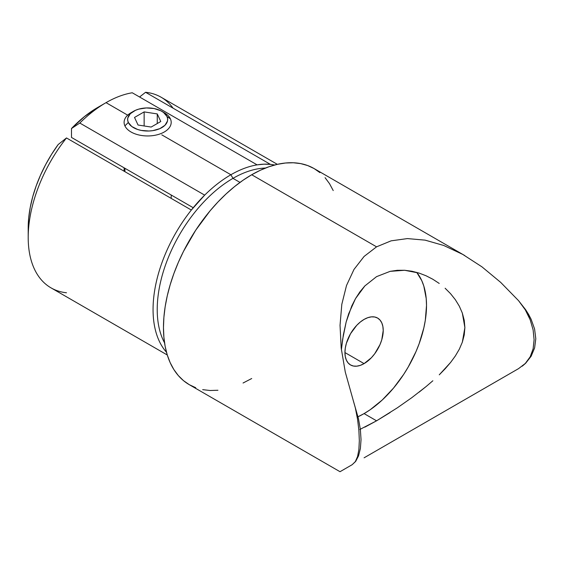 <?xml version="1.0" encoding="UTF-8"?>
<svg xmlns="http://www.w3.org/2000/svg" width="564" height="564" viewBox="0 0 564 564"><rect width="100%" height="100%" fill="white"/><g stroke="black" fill="none" stroke-linecap="round" stroke-linejoin="round"><path stroke-width="0.85" d="M66.489 292.765A110.072 63.549 -60 0 1 28.2 237.465A110.072 63.549 -60 0 1 66.489 137.947L191.351 210.034L204.676 195.137L79.813 123.051L71.487 128.529L84.346 116.67L97.706 107.463A98.298 56.752 120 0 0 71.487 128.529L71.487 137.44L193.226 207.721L71.487 137.44L71.487 128.529L79.813 123.051A110.072 63.549 -60 0 1 106.032 102.655L127.683 115.162L106.032 102.655A110.072 63.549 -60 0 1 132.251 92.771A110.072 63.549 120 0 0 106.032 102.655A110.072 63.549 120 0 0 79.813 123.051L204.676 195.137A110.072 63.549 -60 0 1 230.895 174.748L161.805 134.859L230.895 174.748L232.974 178.351A107.125 61.85 -60 0 1 265.468 168.044A107.125 61.85 120 0 0 232.974 178.351L239.996 182.405L232.974 178.351A107.125 61.85 120 0 0 164.547 342.849A107.125 61.85 -60 0 1 232.974 178.351L230.895 174.748A110.072 63.549 120 0 0 204.676 195.137A110.072 63.549 120 0 0 191.351 210.034A110.072 63.549 120 0 0 166.486 352.26A110.072 63.549 -60 0 1 191.351 210.034L66.489 137.947A110.072 63.549 120 0 0 51 287.851L167.275 354.989M390.091 412.566L376.569 420.814L364.083 413.602A88.294 50.979 120 0 0 418.819 344.59A88.294 50.979 120 0 0 416.733 272.377L421.759 280.625L423.825 286.096L426.215 298.575L426.511 305.469L425.312 320.225L423.825 327.945L419.144 343.709L415.992 351.598L408.223 367.002L403.69 374.376L393.51 388.102L382.202 400.038L370.203 409.725L364.083 413.602L376.569 420.814L397.289 407.85L411.882 397.613L426.13 386.53L419.108 392.156M432.856 380.77L426.13 386.53L432.856 380.77M445.215 368.715L439.264 374.82L450.594 362.455L445.215 368.715M455.331 355.976L450.594 362.455L455.331 355.976L459.322 349.194L455.331 355.976M462.332 342.186L459.322 349.194L462.332 342.186L464.884 327.578L464.235 334.967L462.332 342.186M464.228 320.26L464.884 327.578L462.318 313.034L464.228 320.26M459.3 306.146L462.318 313.034L459.3 306.146L455.338 299.688L459.3 306.146M450.551 293.675L455.338 299.688L450.551 293.675L445.137 288.246L450.551 293.675M432.553 279.095L426.074 275.775L419.094 273.089L404.663 270.283L390.161 271.34L376.569 276.635L390.161 271.34L397.331 270.297L404.663 270.283L411.953 271.242L419.094 273.089L426.074 275.775L432.849 279.265L439.222 283.438M319.915 172.619L314.099 168.565A124.785 72.044 120 0 0 251.706 174.748L243.056 180.233L234.49 186.642L226.093 193.924L217.937 201.997L210.111 210.788L195.729 230.19L183.497 251.375L178.337 262.387L173.888 273.533L170.187 284.707L167.268 295.804L165.16 306.717L163.891 317.342L163.468 327.578L163.891 337.314L165.16 346.472L167.268 354.96L170.187 362.687L173.888 369.589L178.337 375.596L183.497 380.651L189.314 384.697L340.022 471.708L352.19 464.68L355.355 461.585L357.576 456.495L358.887 449.494L359.324 440.681L358.894 430.515L357.583 419.433L355.362 407.983L345.281 372.071L341.199 348.073L340.036 325.294L341.819 304.278L346.507 285.511L353.988 269.437L364.09 256.444L376.569 246.835L251.706 174.748A124.785 72.044 120 0 0 170.187 284.707A124.785 72.044 120 0 0 189.314 384.697L195.729 387.708M364.09 457.813L376.569 450.608L364.09 457.813M364.083 363.618L344.935 352.563L364.083 363.618A27.079 15.63 -60 0 1 350.54 364.964A27.079 15.63 -60 0 1 346.395 343.264A27.079 15.63 -60 0 1 364.083 319.407A27.079 15.63 -60 0 1 377.619 318.068A27.079 15.63 -60 0 1 381.772 339.761A27.079 15.63 -60 0 1 364.083 363.618L360.347 365.352L356.751 366.17L353.445 366.036L350.54 364.964L348.164 362.983L346.395 360.184L345.302 356.667L344.935 352.563L345.302 348.044L346.395 343.264L350.54 333.698L356.751 325.315L360.347 321.988L364.083 319.407L367.813 317.673L371.408 316.855L374.715 316.989L377.619 318.068L380.002 320.042L381.772 322.841L382.857 326.359L383.224 330.462L381.772 339.761L380.002 344.604L374.715 353.755L371.408 357.71L364.083 363.618M257.113 164.864L132.251 92.771L257.113 164.864A110.072 63.549 120 0 0 230.895 174.748A110.072 63.549 -60 0 1 257.113 164.864A110.072 63.549 120 0 1 270.431 164.378A110.072 63.549 -60 0 1 274.59 165.019A110.072 63.549 120 0 0 270.431 164.378L263.924 164.173L257.113 164.864M106.032 102.655L97.706 107.463L106.032 102.655M277.347 164.343L161.064 97.205A110.072 63.549 120 0 0 145.568 92.292L270.431 164.378L145.568 92.292A110.072 63.549 -60 0 1 173.07 108.168M139.569 96.994L145.568 92.292L139.569 96.994M341.199 348.073L340.036 325.294L341.819 304.278L346.507 285.511L353.988 269.437L364.09 256.444L376.569 246.835L391.127 240.835L407.434 238.586L425.094 240.137L443.692 245.46L462.783 254.427L481.924 266.821L500.663 282.36L518.556 300.661L525.317 309.869L530.202 319.837L533.128 329.947L534.101 339.761L533.114 348.841L530.188 356.8L525.303 363.463L518.556 368.63L376.569 450.608L518.584 368.616M358.894 430.515L359.324 440.681L358.887 449.494L357.576 456.495L355.355 461.585L352.19 464.68L355.672 461.394L358.528 455.895L360.382 448.542L361.031 439.659L360.382 429.634L358.521 418.918L352.19 396.718L355.362 407.983L357.583 419.433M341.199 471.025L345.281 468.67M364.837 427.145L376.569 420.814L359.825 429.472M341.572 348.108L343.356 334.854L346.169 321.952L351.781 305.949L355.517 298.603L359.86 291.912L364.852 285.934L376.569 276.635L364.852 285.934L355.517 298.603L348.686 313.753L346.169 321.952L342.658 339.239L341.403 349.828M522.271 366.17L525.627 363.272L518.556 368.63L525.303 363.463L530.188 356.8L533.114 348.841L534.101 339.761L533.128 329.947L530.202 319.837L525.317 309.869L518.556 300.661L525.606 309.657L531.098 319.203L534.58 328.967L535.8 338.738L534.609 347.974L531.119 356.279L525.627 363.272L531.119 356.279L534.609 347.974L535.8 338.738L534.58 328.967L531.098 319.203L528.567 314.359L525.606 309.657L518.556 300.661L500.663 282.36L481.924 266.821L462.783 254.427M425.094 240.137L443.692 245.46M464.799 255.577L314.099 168.565L307.683 165.555L300.725 163.616L293.301 162.763L285.469 163.01L277.319 164.343L268.915 166.768L260.356 170.243L251.706 174.748L376.569 246.835L391.127 240.835L407.434 238.586M202.68 389.654L210.111 390.507L217.937 390.26M243.056 383.019L251.706 378.522M333.225 190.576L329.524 183.674L325.068 177.667M352.19 464.68L355.672 461.394L358.528 455.895L360.382 448.542L361.031 439.659L360.382 429.634L358.521 418.918L352.19 396.718M358.034 416.754A88.294 50.979 120 0 0 364.083 413.602L357.964 416.789M28.2 227.856L28.708 217.894L30.216 207.503L32.705 196.815L36.145 186L40.481 175.214L45.649 164.603L51.571 154.332L58.17 144.546A98.298 56.752 120 0 0 28.2 227.856L28.2 237.465M66.489 137.947L58.17 144.546L66.489 137.947M162.954 112.032A23.547 13.592 180 0 1 170.391 118.842L166.986 116.487A20.015 11.555 180 0 1 152.83 130.637A20.015 11.555 180 0 1 128.324 122.466L124.912 125.878A23.547 13.592 0 0 0 153.746 135.494A23.547 13.592 0 0 0 170.391 118.842A23.547 13.592 180 0 1 171.195 122.36A23.547 13.592 180 0 1 150.722 135.839A23.547 13.592 180 0 1 124.912 125.878A23.547 13.592 180 0 1 124.108 122.36A23.547 13.592 180 0 1 132.357 112.032M124.912 168.283L124.912 171.675L124.912 168.283M166.986 116.487L163.532 112.447L160.846 110.791L154.085 108.535L146.344 107.95L138.8 109.113L135.466 110.311L130.319 113.702L127.809 117.968L127.683 120.231L128.324 122.466L131.772 126.512L137.644 129.487L141.219 130.418L148.959 131.01L152.83 130.637L159.838 128.641L164.984 125.257L167.494 120.985L167.621 118.722L166.986 116.487L170.391 118.842A23.547 13.592 0 0 0 164.3 112.751L161.805 111.305A20.015 11.555 180 0 1 166.986 116.487M144.137 111.898L157.264 113.928L160.782 121.507L151.173 127.055L138.039 125.025L134.521 117.446L144.137 111.898L157.264 113.928L157.264 123.537L157.264 113.928L160.782 121.507L151.173 127.055L138.039 125.025L134.521 117.446L144.137 111.898L144.137 125.969L144.137 111.898M133.499 111.305L131.003 112.751A23.547 13.592 0 0 0 124.912 125.878L128.324 122.466A20.015 11.555 180 0 1 133.499 111.305A20.015 11.555 180 0 1 161.805 111.305M171.195 198.394L171.195 195.003M124.108 171.209L124.108 167.818"/></g></svg>
